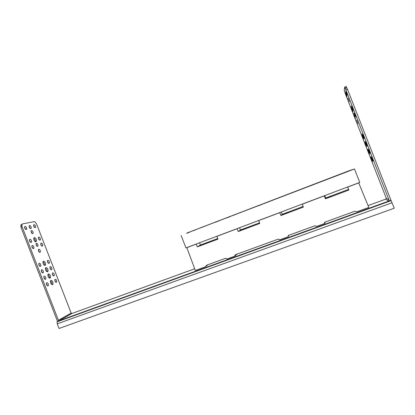 <?xml version="1.0" encoding="UTF-8"?>
<svg xmlns="http://www.w3.org/2000/svg" width="415" height="415" viewBox="0 0 415 415"><rect width="100%" height="100%" fill="white"/><g stroke="black" fill="none" stroke-linecap="round" stroke-linejoin="round"><path stroke-width="0.62" d="M345.368 93.816L386.24 198.131L385.753 199.138L388.523 201.161L389.037 200.097L345.851 89.879L347.448 89.204L346.167 86.517L344.585 87.192L344.253 90.46L345.368 93.816M344.585 87.192L345.851 89.879M347.288 94.558L345.82 90.812L347.288 94.558M349.43 101.659L347.988 97.982L349.43 101.659M347.111 95.735L345.669 92.052L347.111 95.735M358.046 123.649L356.604 119.966L358.046 123.649M355.276 116.599L353.834 112.916L355.276 116.599M355.406 118.524L353.985 114.908L355.406 118.524M352.662 111.526L351.246 107.905L352.662 111.526M356.06 116.947L354.592 113.202L356.06 116.947M353.222 109.7L351.754 105.955L353.222 109.7M353.191 111.251L351.246 106.292L353.191 111.251M373.261 160.849L371.793 157.098L373.261 160.849M372.032 160.963L370.595 157.29L372.032 160.963M372.893 161.534L370.948 156.569L372.893 161.534M370.227 153.109L368.759 149.359L370.227 153.109M369.101 153.483L367.664 149.815L369.101 153.483M369.91 153.924L367.965 148.959L369.91 153.924M367.259 145.53L365.791 141.785L367.259 145.53M366.232 146.163L364.795 142.495L366.232 146.163M366.99 146.474L365.044 141.51L366.99 146.474M364.261 137.873L362.793 134.128L364.261 137.873M363.338 138.766L361.901 135.098L363.338 138.766M364.043 138.947L362.098 133.983L364.043 138.947M346.935 96.877L345.519 93.256L346.935 96.877M389.057 200.964L389.197 201.332M57.488 321.329L390.966 200.274L394.25 208.216L59.044 328.483L57.244 323.856L57.109 321.822L57.488 321.329L59.241 320.691L58.406 320.256L71.147 313.076L36.525 223.924L35.031 221.921L34.134 221.667L22.638 223.877L20.937 224.914L20.994 227.306L57.493 321.329M388.523 201.161L390.966 200.274L347.448 89.204M71.65 313.6L71.945 313.491L71.147 313.076M38.766 263.816L39.736 266.217M47.429 260.962L48.322 263.177M45.463 268.085C46.625 268.951 47.113 270.129 46.937 271.618L46.905 271.716M41.298 270.31L42.252 272.722M49.888 267.276L50.765 269.491M47.938 274.414C49.095 275.295 49.572 276.478 49.38 277.967L49.349 278.06M43.803 276.738L44.742 279.155M52.321 273.516L53.182 275.742M50.464 280.882C51.616 281.769 52.088 282.963 51.88 284.457L51.849 284.54M46.366 283.305L47.284 285.733M54.806 279.892L55.652 282.127M33.771 238.137C34.943 238.967 35.477 240.124 35.368 241.603L35.332 241.727M38.382 237.748L39.332 239.937M40.706 243.719L41.645 245.913M29.46 239.932L30.471 242.251M31.856 246.079L32.852 248.409M35.996 243.901L36.961 246.157M38.351 249.897L39.301 252.164M29.112 226.154L30.124 228.39M31.052 231.191L32.054 233.438M33.532 225.267L34.512 227.446M24.558 227.062L25.6 229.371M42.968 261.683C44.125 262.545 44.628 263.717 44.467 265.206L44.431 265.31M43.445 261.16L42.932 261.803C42.916 263.919 43.632 265.118 45.09 265.382L45.593 264.754C45.624 262.648 44.908 261.445 43.445 261.16M22.638 223.877L22.078 224.432L21.891 225.516L22.135 226.823L58.406 320.256M35.176 227.669L35.591 227.187C35.56 225.724 35.026 224.852 33.978 224.577L33.563 225.07C33.594 226.538 34.134 227.404 35.176 227.669M32.723 233.645L33.148 233.142C33.122 231.648 32.572 230.771 31.509 230.512L31.078 231.025C31.115 232.525 31.659 233.401 32.723 233.645M30.788 228.603L31.213 228.089C31.182 226.611 30.632 225.739 29.569 225.47L29.133 225.988C29.175 227.477 29.724 228.349 30.788 228.603M40.001 252.367L40.395 251.884C40.395 250.349 39.861 249.462 38.782 249.233L38.382 249.726C38.388 251.267 38.927 252.149 40.001 252.367M37.651 246.365L38.056 245.872C38.045 244.352 37.506 243.47 36.432 243.232L36.022 243.73C36.038 245.26 36.582 246.137 37.651 246.365M33.542 248.601L33.968 248.082C33.952 246.536 33.402 245.649 32.308 245.421L31.877 245.95C31.903 247.501 32.453 248.388 33.542 248.601M31.156 242.448L31.587 241.919C31.561 240.389 31.006 239.507 29.922 239.268L29.481 239.803C29.512 241.338 30.072 242.22 31.156 242.448M42.335 246.131L42.719 245.67C42.719 244.165 42.19 243.289 41.132 243.045L40.743 243.517C40.753 245.026 41.282 245.898 42.335 246.131M40.011 240.155L40.405 239.688C40.395 238.194 39.866 237.323 38.813 237.069L38.413 237.546C38.429 239.04 38.963 239.912 40.011 240.155M35.934 241.81L36.489 241.141C36.468 239.107 35.737 237.925 34.295 237.588L33.729 238.272C33.765 240.316 34.502 241.494 35.934 241.81M56.393 282.34L56.72 281.93C56.777 280.338 56.269 279.445 55.19 279.248L54.858 279.663C54.806 281.261 55.32 282.153 56.393 282.34M48.026 285.909L48.394 285.442C48.446 283.782 47.907 282.859 46.776 282.682L46.397 283.165C46.356 284.83 46.9 285.748 48.026 285.909M52.549 284.602L53.011 284.021C53.089 281.842 52.389 280.628 50.91 280.374L50.433 280.976C50.371 283.165 51.076 284.374 52.549 284.602M53.914 275.954L54.251 275.534C54.298 273.962 53.784 273.07 52.715 272.863L52.368 273.293C52.326 274.875 52.845 275.762 53.914 275.954M45.474 279.337L45.852 278.854C45.894 277.21 45.349 276.297 44.223 276.11L43.834 276.603C43.808 278.252 44.353 279.165 45.474 279.337M50.033 278.128L50.516 277.531C50.573 275.373 49.867 274.165 48.394 273.9L47.907 274.517C47.86 276.681 48.571 277.884 50.033 278.128M51.486 269.709L51.839 269.278C51.875 267.717 51.356 266.829 50.288 266.617L49.93 267.058C49.904 268.624 50.423 269.506 51.486 269.709M42.978 272.904L43.367 272.411C43.393 270.782 42.844 269.869 41.723 269.677L41.329 270.181C41.308 271.815 41.858 272.722 42.978 272.904M47.575 271.789L48.067 271.177C48.109 269.045 47.398 267.841 45.935 267.566L45.432 268.194C45.401 270.336 46.117 271.535 47.575 271.789M49.037 263.395L49.395 262.954C49.421 261.409 48.903 260.527 47.834 260.304L47.471 260.75C47.45 262.301 47.974 263.183 49.037 263.395M40.452 266.399L40.852 265.896C40.867 264.288 40.317 263.38 39.202 263.172L38.792 263.686C38.787 265.304 39.337 266.207 40.452 266.399M26.264 229.568L26.716 229.023C26.674 227.524 26.114 226.647 25.03 226.388L24.573 226.938C24.625 228.442 25.185 229.319 26.264 229.568M22.135 226.823L20.994 227.306M21.891 225.516L20.75 226.004M22.078 224.432L20.937 224.914M345.264 88.462L346.857 87.788M344.798 87.451L346.39 86.777M328.239 197.602L331.367 196.451L328.281 197.545M327.886 197.789L328.218 197.628M327.741 197.846L328.296 197.519M331.58 196.305L331.912 196.181M331.544 196.368L331.445 195.989L328.343 197.13L331.445 195.989M331.45 195.963L331.585 196.347M331.896 196.285L327.191 198.048L327.357 197.467L331.979 195.735L331.896 196.285M325.422 198.827L348.865 190.034L348.574 189.396L325.692 197.986L325.422 198.827L324.286 195.781M303.106 206.463L282.205 214.311L280.903 215.525L303.355 207.106L302.234 204.18L324.245 195.89M280.903 215.525L279.757 212.651L258.664 220.593L259.759 223.457L238.241 231.523L237.121 228.712L216.895 236.327L217.968 239.133L197.322 246.873L196.222 244.119L186.843 247.651L195.32 270.497L205.332 266.855L206.675 265.185L225.734 258.244L226.839 259.043L234.817 256.143L235.108 254.831L278.475 239.045L279.627 239.854L288.036 236.799L288.352 235.45L315.218 225.672L316.406 226.491L324.898 223.405L324.468 222.305L354.633 211.323L357.087 211.707L368.826 207.438L358.71 182.906L347.718 187.051L348.865 190.034M282.205 214.311L281.277 211.987M259.52 222.829L240.487 229.972L239.585 227.695M217.73 238.516L200.44 245.011L199.553 242.775M347.651 186.983L348.574 189.396M324.743 195.61L325.692 197.986M324.898 223.405L325.168 222.051M289.12 235.17L288.036 236.799M237.022 254.136L234.817 256.143M208.138 264.651L205.332 266.855M186.843 247.651L187.31 247.387M196.222 244.119L196.658 243.864M200.44 245.011L197.322 246.873M200.435 245.198L205.721 243.216L199.06 246.028L200.435 245.198L200.544 245.467M216.895 236.327L217.273 236.099M237.121 228.712L237.437 228.504M240.487 229.972L238.241 231.523M240.757 230.066L246.261 228.001L245.327 228.67L239.771 230.75L240.757 230.066L240.866 230.341M287.994 212.656L288.508 212.143L282.771 214.296L282.2 214.83L287.994 212.656M282.771 214.296L282.88 214.576M287.247 212.942L283.907 214.031M283.803 214.14L287.216 212.859M283.642 214.285L287.201 212.957M242.199 229.817L242.469 229.718M244.528 228.883L242.422 229.594M244.902 228.826L241.655 229.926M244.523 228.862L244.866 228.732M241.675 230.014L242.132 229.843M244.824 228.857L241.26 230.195L244.798 228.784M202.313 244.798L201.125 245.244M201.846 244.975L201.202 245.083M201.815 244.902L202.287 244.726M204.061 244.15L200.595 245.452M203.755 244.264L204.04 244.093M327.357 197.467L327.513 197.867M327.736 197.758L331.414 196.176L331.512 196.43L328.379 197.307M327.715 197.711L328.379 197.286M327.746 197.665L328.379 197.239M328.374 197.203L327.731 197.633M327.783 197.566L328.353 197.146M327.757 197.499L328.343 197.13M331.564 196.409L331.429 196.072M331.554 196.414L331.429 196.098M331.435 196.461L327.679 197.867L331.388 196.331M186.62 233.36L187.445 233.043M189.681 232.167L189.001 232.436M188.28 232.716L189.007 232.395M187.507 233.017L188.171 232.763M187.487 232.784L187.855 232.872M188.311 232.644L187.756 232.727M189.961 232.052L188.934 232.208M227.96 217.476L227.69 217.585M227.664 217.382L226.834 217.911M229.941 216.708L229.272 216.972M228.561 217.247L229.282 216.926M227.757 217.559L228.463 217.289M226.746 217.948L227.493 217.439M228.582 217.164L227.861 217.304M230.164 216.62L229.096 216.827M259.012 205.316L258.389 205.747L258.981 205.57M258.887 205.394L258.052 205.923M261.237 204.688L259.878 205.223M259.053 205.544L259.785 205.259M257.943 205.965L258.706 205.451M259.889 205.135L259.048 205.316M260.148 204.927L261.419 204.616M314.305 184.244L313.169 184.478L312.153 185.142L313.377 184.68M315.639 183.798L314.321 184.317M313.455 184.649L314.233 184.348M315.737 183.757L314.549 183.975M347.324 171.39L346.701 171.831L347.438 171.597M347.137 171.504L346.297 172.028M349.705 170.715L348.538 170.964M347.521 171.566L348.33 171.255M346.11 172.095L346.935 171.556M347.101 171.462L346.043 172.121M348.367 171.239L347.407 171.535M349.752 170.7L348.522 170.964M346.499 171.794L349.186 170.762M348.865 170.819L354.472 168.957L187.305 232.888M188.088 232.587L188.42 232.457M189.24 232.141L227.456 217.46M228.157 217.19L228.649 217.004M229.407 216.713L258.67 205.472M259.302 205.228L259.925 204.989M260.625 204.72L312.863 184.649M313.434 184.431L314.285 184.104M314.892 183.871L346.774 171.623M347.35 171.405L348.299 171.037M272.468 200.232L267.084 202.432L272.468 200.232M258.379 205.648L260.905 204.673M259.904 205.052L259.365 205.264M227.166 217.642L229.671 216.666M228.613 217.076L228.229 217.221M312.594 184.82L303.189 188.467C302.4 188.799 302.4 188.83 303.189 188.56L315.193 183.819M314.29 184.161L313.47 184.478M348.315 171.094L347.371 171.452M220.64 220.142L215.178 222.373L220.64 220.142M334.257 176.614C334.936 176.328 334.921 176.302 334.21 176.551L327.279 179.213C326.574 179.513 326.589 179.539 327.326 179.28L334.257 176.614M200.481 227.918L206.182 225.708L200.481 227.918M196.217 229.537L193.229 230.787L196.217 229.537M236.483 214.067L233.635 215.266L236.483 214.067M278.434 197.95L275.705 199.107L278.434 197.95M322.185 181.148L319.55 182.258L322.185 181.148M339.454 174.513L342.11 173.527L339.454 174.513M187.009 233.069L189.499 232.099M354.472 168.957L359.748 182.424L185.951 247.9L181.132 235.523M389.037 200.097L386.24 198.131M59.241 320.691L71.945 313.491M385.779 199.127L368.079 205.575M194.666 268.775L71.925 313.501M392.108 202.743L57.244 323.856M187.341 232.867L186.677 233.334M312.967 184.608L312.319 185.08M391.179 200.611L57.109 321.822M45.593 264.754L44.467 265.206M26.716 229.023L25.72 229.443M35.591 227.187L34.689 227.56M33.148 233.142L32.199 233.536M31.213 228.089L30.269 228.489M40.395 251.884L39.451 252.263M38.056 245.872L37.111 246.261M33.968 248.082L32.972 248.486M31.587 241.919L30.591 242.329M42.719 245.67L41.822 246.038M40.405 239.688L39.508 240.057M36.489 241.141L35.368 241.603M56.72 281.93L55.849 282.267M48.394 285.442L47.414 285.821M53.011 284.021L51.88 284.457M54.251 275.534L53.374 275.876M45.852 278.854L44.867 279.243M50.516 277.531L49.38 277.967M51.839 269.278L50.952 269.626M43.367 272.411L42.372 272.8M48.067 271.177L46.937 271.618M49.395 262.954L48.508 263.307M40.852 265.896L39.85 266.295M59.075 320.728L71.785 313.527"/></g></svg>
